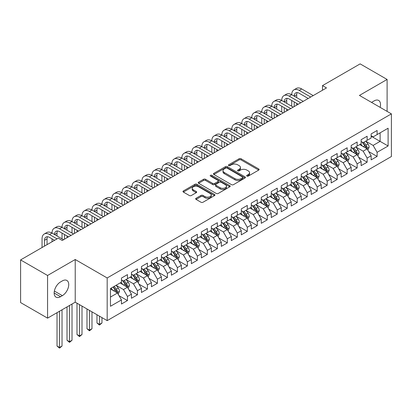 <?xml version="1.0" encoding="UTF-8"?>
<svg xmlns="http://www.w3.org/2000/svg" width="412" height="412" viewBox="0 0 412 412"><rect width="100%" height="100%" fill="white"/><g stroke="black" fill="none" stroke-linecap="round" stroke-linejoin="round"><path stroke-width="0.62" d="M246.922 176.099A0.968 0.561 0 0 0 248.297 176.099L258.71 170.084A1.385 0.798 0 0 0 259.117 169.517A1.385 0.798 0 0 0 258.71 168.951L241.066 158.764A1.385 0.798 0 0 0 239.104 158.764L228.691 164.779A0.968 0.561 0 0 0 228.408 165.176A0.968 0.561 0 0 0 228.691 165.572A0.968 0.561 0 0 0 230.061 165.572L231.41 164.795A4.434 2.56 0 0 1 237.683 164.795L239.156 165.645A4.434 2.56 0 0 1 240.453 167.452A4.434 2.56 0 0 1 239.156 169.265L237.806 170.043A0.968 0.561 0 0 0 237.523 170.439A0.968 0.561 0 0 0 237.806 170.836A0.968 0.561 0 0 0 239.181 170.836L240.526 170.058A4.434 2.56 0 0 1 246.798 170.058L248.271 170.908A4.434 2.56 0 0 1 249.569 172.716A4.434 2.56 0 0 1 248.271 174.528L246.922 175.306A0.968 0.561 0 0 0 246.639 175.703A0.968 0.561 0 0 0 246.922 176.099L246.922 175.306M196.071 198.27A1.385 0.798 0 0 0 195.669 198.836A1.385 0.798 0 0 0 196.071 199.403L201.025 202.256A1.385 0.798 0 0 0 202.982 202.256L214.549 195.582A1.385 0.798 0 0 0 214.956 195.015A1.385 0.798 0 0 0 214.549 194.449L196.905 184.262A1.385 0.798 0 0 0 194.943 184.262L183.376 190.941A1.385 0.798 0 0 0 182.974 191.508A1.385 0.798 0 0 0 183.376 192.069L189.36 195.525A1.385 0.798 0 0 0 191.317 195.525L196.267 192.667A1.385 0.798 0 0 0 196.673 192.1A1.385 0.798 0 0 0 196.267 191.534L193.305 189.824A3.708 2.142 0 0 1 192.219 188.31A3.708 2.142 0 0 1 194.505 186.332A3.708 2.142 0 0 1 198.548 186.796L210.161 193.501A3.708 2.142 0 0 1 211.248 195.015A3.708 2.142 0 0 1 208.961 196.993A3.708 2.142 0 0 1 204.918 196.529L202.982 195.412A1.385 0.798 0 0 0 201.025 195.412L196.071 198.27L196.071 199.403M47.565 275.484L47.565 318.146L75.226 302.176L75.226 259.508L47.565 275.484L20.6 259.915L58.252 238.177L62.243 240.484L326.489 87.926L322.493 85.619L322.493 90.228M75.226 259.508L107.182 277.961L391.4 113.872L391.4 156.534L107.182 320.629L107.182 277.961M387.105 111.389L387.105 79.449L359.444 95.419L391.4 113.872M387.105 79.449L360.145 63.881L322.493 85.619M231.508 184.658A1.385 0.798 0 0 0 233.47 184.658L245.037 177.979A1.385 0.798 0 0 0 245.444 177.412A1.385 0.798 0 0 0 245.037 176.846L227.393 166.659A1.385 0.798 0 0 0 225.431 166.659L213.864 173.339A1.385 0.798 0 0 0 213.457 173.905A1.385 0.798 0 0 0 213.864 174.472L231.508 184.658M210.872 176.305A0.968 0.561 0 0 1 211.856 176.444L211.856 175.291L229.793 185.647A1.385 0.798 0 0 1 230.2 186.214A1.385 0.798 0 0 1 229.793 186.78L218.226 193.46A1.385 0.798 0 0 1 216.264 193.46L198.62 183.273L198.62 182.14A1.385 0.798 0 0 0 198.213 182.707A1.385 0.798 0 0 0 198.62 183.273M198.62 182.14L203.569 179.282A1.385 0.798 0 0 1 205.531 179.282L212.69 183.412A1.385 0.798 0 0 0 214.647 183.412L217.933 181.517A1.385 0.798 0 0 0 218.339 180.95A1.385 0.798 0 0 0 217.933 180.384L210.481 176.084A0.968 0.561 0 0 1 210.197 175.687A0.968 0.561 0 0 1 210.795 175.172A0.968 0.561 0 0 1 211.856 175.291M371.13 136.181L380.116 141.373L380.116 132.839L388.104 128.225L377.119 134.57L377.119 130.475L371.13 133.936L371.13 138.03L367.133 140.332L367.133 136.238L361.139 139.699L361.139 143.793L357.147 146.1L357.147 142.006L351.153 145.467L351.153 149.561L347.162 151.863L347.162 147.774L341.167 151.23L341.167 155.324L337.176 157.631L337.176 153.537L331.181 156.998L331.181 161.092L327.185 163.399L327.185 159.305L321.195 162.761L321.195 166.855L317.199 169.162L317.199 165.068L311.209 168.529L311.209 172.623L307.213 174.93L307.213 170.836L301.224 174.291L301.224 178.386L297.227 180.693L297.227 176.599L291.233 180.059L291.233 184.154L287.241 186.461L287.241 182.367L281.247 185.827L281.247 189.917L277.255 192.224L277.255 188.13L271.261 191.59L271.261 195.685L267.27 197.992L267.27 193.898L261.275 197.358L261.275 201.453L257.279 203.755L257.279 199.66L251.289 203.121L251.289 207.215L247.293 209.523L247.293 205.428L241.303 208.889L241.303 212.983L237.307 215.285L237.307 211.196L231.317 214.652L231.317 218.746L227.321 221.053L227.321 216.959L221.332 220.42L221.332 224.514L217.335 226.821L217.335 222.727L211.341 226.183L211.341 230.277L207.349 232.584L207.349 228.49L201.355 231.951L201.355 236.045L197.363 238.352L197.363 234.258L191.369 237.714L191.369 241.808L187.378 244.115L187.378 240.021L181.383 243.482L181.383 247.576L177.387 249.883L177.387 245.789L171.397 249.25L171.397 253.339L167.401 255.646L167.401 251.552L161.411 255.013L161.411 259.107L157.415 261.414L157.415 257.32L151.425 260.781L151.425 264.875L147.429 267.177L147.429 263.088L141.44 266.543L141.44 270.638L137.443 272.945L137.443 268.851L131.449 272.311L131.449 276.406L127.457 278.708L127.457 274.619L121.463 278.074L121.463 282.168L110.478 288.513L110.478 306.271L121.463 299.926L117.472 293.009L110.478 288.972M388.104 128.225L388.104 145.987L377.119 152.327L373.123 145.41L365.882 141.228M368.678 151.549L377.119 156.421L377.119 152.327M377.119 156.421L371.13 159.882L371.13 155.787L367.133 158.095L363.137 151.173L355.896 146.991M358.692 157.312L367.133 162.184L367.133 158.095M367.133 162.184L361.139 165.645L361.139 161.55L357.147 163.858L353.151 156.941L345.91 152.759M348.707 163.08L357.147 167.952L357.147 163.858M357.147 167.952L351.153 171.413L351.153 167.318L347.162 169.626L343.165 162.704L335.924 158.527M338.721 168.848L347.162 173.72L347.162 169.626M347.162 173.72L341.167 177.175L341.167 173.081L337.176 175.388L333.179 168.472L325.938 164.29M328.735 174.611L337.176 179.483L337.176 175.388M337.176 179.483L331.181 182.943L331.181 178.849L327.185 181.156L323.193 174.235L315.952 170.058M318.749 180.379L327.185 185.251L327.185 181.156M327.185 185.251L321.195 188.706L321.195 184.617L317.199 186.919L313.208 180.003L305.967 175.821M308.763 186.142L317.199 191.013L317.199 186.919M317.199 191.013L311.209 194.474L311.209 190.38L307.213 192.687L303.217 185.766L295.981 181.589M298.777 191.91L307.213 196.782L307.213 192.687M307.213 196.782L301.224 200.242L301.224 196.148L297.227 198.45L293.231 191.534L285.99 187.352M288.786 197.672L297.227 202.544L297.227 198.45M297.227 202.544L291.233 206.005L291.233 201.911L287.241 204.218L283.245 197.302L276.004 193.12M278.8 203.44L287.241 208.312L287.241 204.218M287.241 208.312L281.247 211.773L281.247 207.679L277.255 209.986L273.259 203.065L266.018 198.883M268.815 209.203L277.255 214.075L277.255 209.986M277.255 214.075L271.261 217.536L271.261 213.442L267.27 215.749L263.273 208.833L256.032 204.651M258.829 214.971L267.27 219.843L267.27 215.749M267.27 219.843L261.275 223.304L261.275 219.21L257.279 221.517L253.287 214.595L246.046 210.414M248.843 220.739L257.279 225.611L257.279 221.517M257.279 225.611L251.289 229.067L251.289 224.973L247.293 227.28L243.301 220.363L236.061 216.182M238.857 226.502L247.293 231.374L247.293 227.28M247.293 231.374L241.303 234.835L241.303 230.741L237.307 233.048L233.316 226.126L226.075 221.95M228.871 232.27L237.307 237.142L237.307 233.048M237.307 237.142L231.317 240.598L231.317 236.503L227.321 238.811L223.325 231.894L216.084 227.712M218.88 238.033L227.321 242.905L227.321 238.811M227.321 242.905L221.332 246.366L221.332 242.271L217.335 244.579L213.339 237.657L206.098 233.48M208.894 243.801L217.335 248.673L217.335 244.579M217.335 248.673L211.341 252.129L211.341 248.039L207.349 250.342L203.353 243.425L196.112 239.243M198.908 249.564L207.349 254.436L207.349 250.342M207.349 254.436L201.355 257.897L201.355 253.802L197.363 256.11L193.367 249.188L186.126 245.011M188.923 255.332L197.363 260.204L197.363 256.11M197.363 260.204L191.369 263.665L191.369 259.57L187.378 261.872L183.381 254.956L176.14 250.774M178.937 261.095L187.378 265.967L187.378 261.872M187.378 265.967L181.383 269.427L181.383 265.333L177.387 267.64L173.395 260.724L166.154 256.542M168.951 266.863L177.387 271.735L177.387 267.64M177.387 271.735L171.397 275.195L171.397 271.101L167.401 273.408L163.41 266.487L156.169 262.305M158.965 272.626L167.401 277.497L167.401 273.408M167.401 277.497L161.411 280.958L161.411 276.864L157.415 279.171L153.418 272.255L146.183 268.073M148.979 278.394L157.415 283.265L157.415 279.171M157.415 283.265L151.425 286.726L151.425 282.632L147.429 284.939L143.433 278.018L136.192 273.836M138.988 284.162L147.429 289.033L147.429 284.939M147.429 289.033L141.44 292.489L141.44 288.395L137.443 290.702L133.447 283.786L126.206 279.604M129.002 289.924L137.443 294.796L137.443 290.702M137.443 294.796L131.449 298.257L131.449 294.163L127.457 296.47L123.461 289.548L116.22 285.372M119.016 295.692L127.457 300.564L127.457 296.47M127.457 300.564L121.463 304.02L121.463 299.926M121.463 279.861L123.461 281.015L127.457 278.708M110.478 297.047L117.472 293.009M131.449 274.098L133.447 275.252L137.443 272.945M123.461 289.548L127.457 287.241L120.067 282.977M131.449 294.163L127.457 287.241M141.44 268.33L143.433 269.484L147.429 267.177M133.447 283.786L137.443 281.478L130.053 277.209M141.44 288.395L137.443 281.478M151.425 262.568L153.418 263.721L157.415 261.414M143.433 278.018L147.429 275.71L140.039 271.446M151.425 282.632L147.429 275.71M161.411 256.8L163.41 257.953L167.401 255.646M153.418 272.255L157.415 269.948L150.025 265.678M161.411 276.864L157.415 269.948M171.397 251.037L173.395 252.19L177.387 249.883M163.41 266.487L167.401 264.18L160.011 259.915M171.397 271.101L167.401 264.18M181.383 245.269L183.381 246.422L187.378 244.115M173.395 260.724L177.387 258.417L169.996 254.147M181.383 265.333L177.387 258.417M191.369 239.506L193.367 240.654L197.363 238.352M183.381 254.956L187.378 252.649L179.987 248.385M191.369 259.57L187.378 252.649M201.355 233.738L203.353 234.892L207.349 232.584M193.367 249.188L197.363 246.886L189.973 242.617M201.355 253.802L197.363 246.886M211.341 227.97L213.339 229.124L217.335 226.821M203.353 243.425L207.349 241.118L199.959 236.854M211.341 248.039L207.349 241.118M221.332 222.207L223.325 223.361L227.321 221.053M213.339 237.657L217.335 235.355L209.945 231.086M221.332 242.271L217.335 235.355M231.317 216.439L233.316 217.593L237.307 215.285M223.325 231.894L227.321 229.587L219.931 225.318M231.317 236.503L227.321 229.587M241.303 210.676L243.301 211.83L247.293 209.523M233.316 226.126L237.307 223.819L229.917 219.555M241.303 230.741L237.307 223.819M251.289 204.908L253.287 206.062L257.279 203.755M243.301 220.363L247.293 218.056L239.902 213.787M251.289 224.973L247.293 218.056M261.275 199.145L263.273 200.299L267.27 197.992M253.287 214.595L257.279 212.288L249.888 208.024M261.275 219.21L257.279 212.288M271.261 193.377L273.259 194.531L277.255 192.224M263.273 208.833L267.27 206.525L259.879 202.256M271.261 213.442L267.27 206.525M281.247 187.615L283.245 188.768L287.241 186.461M273.259 203.065L277.255 200.757L269.865 196.493M281.247 207.679L277.255 200.757M291.233 181.847L293.231 183L297.227 180.693M283.245 197.302L287.241 194.994L279.851 190.725M291.233 201.911L287.241 194.994M301.224 176.084L303.217 177.232L307.213 174.93M293.231 191.534L297.227 189.226L289.837 184.962M301.224 196.148L297.227 189.226M311.209 170.316L313.208 171.469L317.199 169.162M303.217 185.766L307.213 183.464L299.823 179.194M311.209 190.38L307.213 183.464M321.195 164.548L323.193 165.701L327.185 163.399M313.208 180.003L317.199 177.696L309.809 173.431M321.195 184.617L317.199 177.696M331.181 158.785L333.179 159.938L337.176 157.631M323.193 174.235L327.185 171.928L319.794 167.663M331.181 178.849L327.185 171.928M341.167 153.017L343.165 154.17L347.162 151.863M333.179 168.472L337.176 166.165L329.785 161.895M341.167 173.081L337.176 166.165M351.153 147.254L353.151 148.408L357.147 146.1M343.165 162.704L347.162 160.397L339.771 156.133M351.153 167.318L347.162 160.397M361.139 141.486L363.137 142.64L367.133 140.332M353.151 156.941L357.147 154.634L349.757 150.365M361.139 161.55L357.147 154.634M371.13 135.723L373.123 136.877L377.119 134.57M363.137 151.173L367.133 148.866L359.743 144.602M371.13 155.787L367.133 148.866M20.6 259.915L20.6 302.583L47.565 318.146M75.226 302.176L107.182 320.629M373.123 145.41L380.116 141.373L388.104 145.987M380.122 107.357A9.038 5.217 120 0 0 378.643 100.451A9.038 5.217 120 0 0 374.122 100.899L372.324 101.934A9.038 5.217 120 0 0 371.572 102.423M60.549 281.937A9.038 5.217 120 0 0 54.642 289.904A9.038 5.217 120 0 0 56.027 297.145A9.038 5.217 120 0 0 60.549 296.702L62.346 295.662A9.038 5.217 120 0 0 68.248 287.694A9.038 5.217 120 0 0 66.862 280.454A9.038 5.217 120 0 0 62.346 280.902L60.549 281.937M247.308 176.233L248.271 175.682A4.434 2.56 0 0 0 249.569 173.869L249.569 172.716M240.453 167.452L240.453 168.606A4.434 2.56 0 0 1 239.156 170.419L238.193 170.97M258.69 170.094L241.066 159.918A1.385 0.798 0 0 0 239.104 159.918L229.077 165.706M245.016 177.989L227.393 167.813A1.385 0.798 0 0 0 225.431 167.813L213.885 174.482M242.586 177.809A0.968 0.561 0 0 0 242.869 177.412A0.968 0.561 0 0 0 242.586 177.016L227.1 168.075A0.968 0.561 0 0 0 225.725 168.075L224.303 168.894A4.434 2.56 0 0 0 223.005 170.707A4.434 2.56 0 0 0 224.303 172.52L234.892 178.633A4.434 2.56 0 0 0 241.164 178.633L242.586 177.809L242.586 178.963A0.968 0.561 0 0 0 242.869 178.566L242.869 177.412M223.005 170.707L223.005 171.861A4.434 2.56 0 0 0 224.303 173.673L224.303 172.52M242.586 178.963L241.164 179.781A4.434 2.56 0 0 1 234.892 179.781L224.303 173.673M198.641 183.283L203.569 180.435L203.569 179.282M218.339 180.95L218.339 182.104A1.385 0.798 0 0 1 217.933 182.671L214.647 184.566A1.385 0.798 0 0 1 212.69 184.566L205.531 180.435A1.385 0.798 0 0 0 203.569 180.435M211.856 176.444L229.772 186.791M220.111 187.702A3.708 2.142 0 0 0 224.154 188.166A3.708 2.142 0 0 0 226.446 186.188A3.708 2.142 0 0 0 225.359 184.674L221.265 182.31A1.385 0.798 0 0 0 219.302 182.31L216.022 184.205A1.385 0.798 0 0 0 215.615 184.772A1.385 0.798 0 0 0 216.022 185.338L220.111 187.702L220.111 188.851A3.708 2.142 0 0 0 224.154 189.319A3.708 2.142 0 0 0 226.446 187.336L226.446 186.188M215.615 184.772L215.615 185.925A1.385 0.798 0 0 0 216.022 186.492L216.022 185.338M220.111 188.851L216.022 186.492M211.248 195.015L211.248 196.169A3.708 2.142 0 0 1 208.961 198.146A3.708 2.142 0 0 1 204.918 197.683L202.982 196.565A1.385 0.798 0 0 0 201.025 196.565L196.091 199.413M192.219 188.31L192.219 189.463A3.708 2.142 0 0 0 193.305 190.977L193.305 189.824M196.251 192.677L193.305 190.977M214.534 195.592L196.905 185.415A1.385 0.798 0 0 0 194.943 185.415L183.397 192.08M367.87 150.148L369.111 147.125A3.744 2.163 -120 0 0 367.916 143.937L365.794 141.105M362.411 146.142L360.799 143.989M366.428 148.459L367.087 147.285A3.744 2.163 -120 0 0 366.016 145.034L363.894 142.202M362.684 142.377L365.305 145.879A1.906 1.102 60 0 1 365.65 146.456L367.087 147.285M362.03 142.001L364.821 145.724A3.744 2.163 60 0 1 365.892 147.975L365.964 148.196M42.05 247.53L42.05 238.857A10.594 6.113 60 0 1 44.244 234.011L46.741 232.569A10.594 6.113 60 0 1 52.036 233.094A10.594 6.113 60 0 1 54.23 228.243L56.727 226.801A10.594 6.113 60 0 1 62.027 227.326A10.594 6.113 60 0 1 64.215 222.48L66.713 221.038A10.594 6.113 60 0 1 72.012 221.563A10.594 6.113 60 0 1 74.206 216.712L76.699 215.27A10.594 6.113 60 0 1 81.998 215.795A10.594 6.113 60 0 1 84.192 210.944L86.69 209.507A10.594 6.113 60 0 1 91.984 210.027A10.594 6.113 60 0 1 94.178 205.181L96.676 203.739A10.594 6.113 60 0 1 101.97 204.264A10.594 6.113 60 0 1 104.164 199.413L106.662 197.971A10.594 6.113 60 0 1 111.956 198.496A10.594 6.113 60 0 1 114.15 193.65L116.648 192.208A10.594 6.113 60 0 1 121.942 192.734A10.594 6.113 60 0 1 124.136 187.882L126.633 186.44A10.594 6.113 60 0 1 131.928 186.966A10.594 6.113 60 0 1 134.121 182.119L136.619 180.677A10.594 6.113 60 0 1 141.919 181.203A10.594 6.113 60 0 1 144.112 176.351L146.605 174.909A10.594 6.113 60 0 1 151.904 175.435A10.594 6.113 60 0 1 154.098 170.589L156.591 169.147A10.594 6.113 60 0 1 161.89 169.672A10.594 6.113 60 0 1 164.084 164.821L166.582 163.379A10.594 6.113 60 0 1 171.876 163.904A10.594 6.113 60 0 1 174.07 159.058L176.568 157.616A10.594 6.113 60 0 1 181.862 158.136A10.594 6.113 60 0 1 184.056 153.29L186.554 151.848A10.594 6.113 60 0 1 191.848 152.373A10.594 6.113 60 0 1 194.042 147.522L196.539 146.085A10.594 6.113 60 0 1 201.834 146.605A10.594 6.113 60 0 1 204.028 141.759L206.525 140.317A10.594 6.113 60 0 1 211.825 140.842A10.594 6.113 60 0 1 214.013 135.991L216.511 134.549A10.594 6.113 60 0 1 221.81 135.074A10.594 6.113 60 0 1 224.004 130.228L226.497 128.786A10.594 6.113 60 0 1 231.796 129.311A10.594 6.113 60 0 1 233.99 124.46L236.488 123.018A10.594 6.113 60 0 1 241.782 123.543A10.594 6.113 60 0 1 243.976 118.697L246.474 117.255A10.594 6.113 60 0 1 251.768 117.781A10.594 6.113 60 0 1 253.962 112.929L256.46 111.487A10.594 6.113 60 0 1 261.754 112.013A10.594 6.113 60 0 1 263.948 107.166L266.446 105.724A10.594 6.113 60 0 1 271.74 106.25A10.594 6.113 60 0 1 273.934 101.398L276.431 99.956A10.594 6.113 60 0 1 281.726 100.482A10.594 6.113 60 0 1 283.919 95.63L286.417 94.194A10.594 6.113 60 0 1 291.717 94.714A10.594 6.113 60 0 1 293.911 89.868L296.403 88.425A10.594 6.113 60 0 1 301.702 88.951L313.208 95.594M293.911 89.868A10.594 6.113 60 0 1 299.205 90.393L310.71 97.036M308.212 98.473L299.205 93.277A7.061 4.079 -120 0 0 295.672 92.927A7.061 4.079 -120 0 0 294.209 96.156L296.707 94.714L296.707 97.598M297.15 92.597A7.061 4.079 -120 0 0 296.707 94.714M294.209 101.924L294.209 106.559M296.707 103.366L296.707 105.117M291.717 106.25L291.717 100.482M357.884 155.911L359.125 152.893A3.744 2.163 -120 0 0 357.93 149.705L355.808 146.873M352.425 151.91L350.813 149.757M356.442 154.227L357.101 153.053A3.744 2.163 -120 0 0 356.03 150.802L353.908 147.97M352.698 148.145L355.319 151.642A1.906 1.102 60 0 1 355.664 152.224L357.101 153.053M352.039 147.764L354.835 151.492A3.744 2.163 60 0 1 355.906 153.743L355.978 153.959M347.898 161.679L349.134 158.656A3.744 2.163 -120 0 0 347.944 155.468L345.822 152.641M342.439 157.672L340.827 155.52M346.456 159.99L347.115 158.816A3.744 2.163 -120 0 0 346.044 156.565L343.922 153.733M342.712 153.913L345.333 157.41A1.906 1.102 60 0 1 345.678 157.987L347.115 158.816M342.053 153.532L344.844 157.255A3.744 2.163 60 0 1 345.915 159.511L345.992 159.727M283.919 95.63A10.594 6.113 60 0 1 289.219 96.156L291.717 94.714L303.217 101.357M289.219 96.156L300.724 102.799M298.226 104.241L289.219 99.04A7.061 4.079 -120 0 0 285.686 98.689A7.061 4.079 -120 0 0 284.223 101.924L286.721 100.482L286.721 103.366M287.164 98.365A7.061 4.079 -120 0 0 286.721 100.482M284.223 107.686L284.223 112.327M286.721 109.129L286.721 110.885M281.726 112.013L281.726 106.25M273.934 101.398A10.594 6.113 60 0 1 279.233 101.924L281.726 100.482L293.231 107.125M279.233 101.924L290.738 108.567M288.24 110.004L279.233 104.808A7.061 4.079 -120 0 0 275.7 104.457A7.061 4.079 -120 0 0 274.238 107.686L276.735 106.25L276.735 109.129M277.178 104.133A7.061 4.079 -120 0 0 276.735 106.25M274.238 113.455L274.238 118.09M276.735 114.897L276.735 116.648M271.74 117.781L271.74 112.013M337.912 167.447L339.148 164.424A3.744 2.163 -120 0 0 337.953 161.236L335.837 158.404M332.453 163.44L330.841 161.288M336.47 165.758L337.129 164.584A3.744 2.163 -120 0 0 336.058 162.333L333.936 159.501M332.726 159.676L335.347 163.173A1.906 1.102 60 0 1 335.692 163.755L337.129 164.584M332.067 159.295L334.858 163.023A3.744 2.163 60 0 1 335.929 165.274L336.007 165.49M327.926 173.21L329.162 170.187A3.744 2.163 -120 0 0 327.967 167.004L325.846 164.172M322.467 169.203L320.855 167.051M326.479 171.521L327.143 170.347A3.744 2.163 -120 0 0 326.072 168.096L323.95 165.263M322.74 165.444L325.362 168.941A1.906 1.102 60 0 1 325.707 169.517L327.143 170.347M322.081 165.063L324.872 168.791A3.744 2.163 60 0 1 325.943 171.042L326.021 171.258M263.948 107.166A10.594 6.113 60 0 1 269.247 107.686L271.74 106.25L283.245 112.888M269.247 107.686L280.747 114.33M278.255 115.772L269.247 110.57A7.061 4.079 -120 0 0 265.714 110.22A7.061 4.079 -120 0 0 264.252 113.455L266.749 112.013L266.749 114.897M267.192 109.896A7.061 4.079 -120 0 0 266.749 112.013M264.252 119.222L264.252 123.858M266.749 120.659L266.749 122.415M261.754 123.543L261.754 117.781M253.962 112.929A10.594 6.113 60 0 1 259.256 113.455L261.754 112.013L273.259 118.656M259.256 113.455L270.761 120.098M268.264 121.54L259.256 116.339A7.061 4.079 -120 0 0 255.728 115.988A7.061 4.079 -120 0 0 254.266 119.222L256.764 117.781L256.764 120.659M257.201 115.664A7.061 4.079 -120 0 0 256.764 117.781M254.266 124.985L254.266 129.62M256.764 126.427L256.764 128.178M251.768 129.311L251.768 123.543M317.94 178.978L319.176 175.955A3.744 2.163 -120 0 0 317.982 172.767L315.86 169.935M312.481 174.971L310.869 172.819M316.493 177.289L317.158 176.115A3.744 2.163 -120 0 0 316.086 173.864L313.965 171.032M312.754 171.207L315.371 174.703A1.906 1.102 60 0 1 315.721 175.285L317.158 176.115M312.095 170.826L314.886 174.554A3.744 2.163 60 0 1 315.958 176.805L316.035 177.021M243.976 118.697A10.594 6.113 60 0 1 249.27 119.222L251.768 117.781L263.273 124.419M249.27 119.222L260.775 125.861M258.278 127.303L249.27 122.101A7.061 4.079 -120 0 0 245.743 121.751A7.061 4.079 -120 0 0 244.28 124.985L246.773 123.543L246.773 126.427M247.215 121.427A7.061 4.079 -120 0 0 246.773 123.543M244.28 130.753L244.28 135.388M246.773 132.195L246.773 133.946M241.782 135.074L241.782 129.311M307.955 184.741L309.191 181.718A3.744 2.163 -120 0 0 307.996 178.535L305.874 175.703M302.496 180.739L300.884 178.587M306.507 183.057L307.172 181.877A3.744 2.163 -120 0 0 306.101 179.627L303.979 176.794M302.769 176.975L305.385 180.471A1.906 1.102 60 0 1 305.735 181.048L307.172 181.877M302.109 176.594L304.901 180.322A3.744 2.163 60 0 1 305.972 182.573L306.049 182.789M233.99 124.46A10.594 6.113 60 0 1 239.284 124.985L241.782 123.543L253.287 130.187M239.284 124.985L250.79 131.629M248.292 133.071L239.284 127.869A7.061 4.079 -120 0 0 235.757 127.519A7.061 4.079 -120 0 0 234.294 130.753L236.787 129.311L236.787 132.195M237.23 127.195A7.061 4.079 -120 0 0 236.787 129.311M234.294 136.516L234.294 141.151M236.787 137.958L236.787 139.709M231.796 140.842L231.796 135.074M297.964 190.509L299.205 187.486A3.744 2.163 -120 0 0 298.01 184.298L295.888 181.465M292.51 186.502L290.893 184.349M296.522 188.82L297.186 187.645A3.744 2.163 -120 0 0 296.11 185.395L293.993 182.562M292.778 182.737L295.399 186.234A1.906 1.102 60 0 1 295.744 186.816L297.186 187.645M292.123 182.356L294.915 186.085A3.744 2.163 60 0 1 295.986 188.335L296.063 188.552M224.004 130.228A10.594 6.113 60 0 1 229.299 130.753L231.796 129.311L243.301 135.95M229.299 130.753L240.804 137.392M238.306 138.834L229.299 133.632A7.061 4.079 -120 0 0 225.766 133.287A7.061 4.079 -120 0 0 224.303 136.516L226.801 135.074L226.801 137.958M227.244 132.958A7.061 4.079 -120 0 0 226.801 135.074M224.303 142.284L224.303 146.919M226.801 143.726L226.801 145.477M221.81 146.605L221.81 140.842M287.978 196.272L289.219 193.254A3.744 2.163 -120 0 0 288.024 190.066L285.902 187.233M282.519 192.27L280.907 190.117M286.536 194.588L287.195 193.413A3.744 2.163 -120 0 0 286.124 191.158L284.002 188.33M282.792 188.505L285.413 192.002A1.906 1.102 60 0 1 285.758 192.579L287.195 193.413M282.132 188.124L284.929 191.853A3.744 2.163 60 0 1 286 194.103L286.072 194.32M214.013 135.991A10.594 6.113 60 0 1 219.313 136.516L221.81 135.074L233.316 141.718M219.313 136.516L230.818 143.16M228.32 144.602L219.313 139.4A7.061 4.079 -120 0 0 215.78 139.05A7.061 4.079 -120 0 0 214.317 142.284L216.815 140.842L216.815 143.726M217.258 138.726A7.061 4.079 -120 0 0 216.815 140.842M214.317 148.047L214.317 152.682M216.815 149.489L216.815 151.24M211.825 152.373L211.825 146.605M277.992 202.04L279.233 199.017A3.744 2.163 -120 0 0 278.038 195.829L275.916 192.996M272.533 198.033L270.921 195.88M276.55 200.35L277.209 199.176A3.744 2.163 -120 0 0 276.138 196.926L274.016 194.093M272.806 194.268L275.427 197.77A1.906 1.102 60 0 1 275.772 198.347L277.209 199.176M272.147 193.892L274.943 197.616A3.744 2.163 60 0 1 276.014 199.866L276.086 200.083M204.028 141.759A10.594 6.113 60 0 1 209.327 142.284L211.825 140.842L223.325 147.486M209.327 142.284L220.832 148.923M218.334 150.365L209.327 145.168A7.061 4.079 -120 0 0 205.794 144.818A7.061 4.079 -120 0 0 204.331 148.047L206.829 146.605L206.829 149.489M207.272 144.488A7.061 4.079 -120 0 0 206.829 146.605M204.331 153.815L204.331 158.45M206.829 155.257L206.829 157.008M201.834 158.136L201.834 152.373M268.006 207.803L269.242 204.785A3.744 2.163 -120 0 0 268.052 201.597L265.931 198.764M262.547 203.801L260.935 201.648M266.564 206.118L267.223 204.944A3.744 2.163 -120 0 0 266.152 202.694L264.03 199.861M262.82 200.036L265.441 203.533A1.906 1.102 60 0 1 265.786 204.115L267.223 204.944M262.161 199.655L264.952 203.384A3.744 2.163 60 0 1 266.023 205.634L266.101 205.851M194.042 147.522A10.594 6.113 60 0 1 199.341 148.047L201.834 146.605L213.339 153.249M199.341 148.047L210.841 154.691M208.348 156.133L199.341 150.931A7.061 4.079 -120 0 0 195.808 150.581A7.061 4.079 -120 0 0 194.346 153.815L196.843 152.373L196.843 155.257M197.286 150.256A7.061 4.079 -120 0 0 196.843 152.373M194.346 159.578L194.346 164.213M196.843 161.02L196.843 162.776M191.848 163.904L191.848 158.136M258.02 213.571L259.256 210.547A3.744 2.163 -120 0 0 258.061 207.36L255.94 204.527M252.561 209.564L250.949 207.411M256.573 211.881L257.237 210.707A3.744 2.163 -120 0 0 256.166 208.457L254.044 205.624M252.834 205.799L255.455 209.301A1.906 1.102 60 0 1 255.8 209.878L257.237 210.707M252.175 205.423L254.966 209.147A3.744 2.163 60 0 1 256.037 211.402L256.115 211.619M184.056 153.29A10.594 6.113 60 0 1 189.35 153.815L191.848 152.373L203.353 159.017M189.35 153.815L200.855 160.459M198.363 161.895L189.35 156.699A7.061 4.079 -120 0 0 185.822 156.349A7.061 4.079 -120 0 0 184.36 159.578L186.857 158.141L186.857 161.02M187.3 156.019A7.061 4.079 -120 0 0 186.857 158.141M184.36 165.346L184.36 169.981M186.857 166.788L186.857 168.539M181.862 169.672L181.862 163.904M248.034 219.333L249.27 216.315A3.744 2.163 -120 0 0 248.076 213.128L245.954 210.295M242.575 215.332L240.963 213.179M246.587 217.649L247.252 216.475A3.744 2.163 -120 0 0 246.18 214.225L244.058 211.392M242.848 211.567L245.47 215.064A1.906 1.102 60 0 1 245.815 215.646L247.252 216.475M242.189 211.186L244.98 214.915A3.744 2.163 60 0 1 246.052 217.165L246.129 217.382M174.07 159.058A10.594 6.113 60 0 1 179.364 159.578L181.862 158.136L193.367 164.779M179.364 159.578L190.869 166.221M188.372 167.663L179.364 162.462A7.061 4.079 -120 0 0 175.836 162.112A7.061 4.079 -120 0 0 174.374 165.346L176.872 163.904L176.872 166.788M177.309 161.787A7.061 4.079 -120 0 0 176.872 163.904M174.374 171.109L174.374 175.749M176.872 172.551L176.872 174.307M171.876 175.435L171.876 169.672M238.048 225.101L239.284 222.078A3.744 2.163 -120 0 0 238.09 218.89L235.968 216.063M232.589 221.095L230.977 218.942M236.601 223.412L237.266 222.238A3.744 2.163 -120 0 0 236.194 219.987L234.073 217.155M232.862 217.335L235.479 220.832A1.906 1.102 60 0 1 235.829 221.409L237.266 222.238M232.203 216.954L234.995 220.683A3.744 2.163 60 0 1 236.066 222.933L236.143 223.15M164.084 164.821A10.594 6.113 60 0 1 169.378 165.346L171.876 163.904L183.381 170.547M169.378 165.346L180.883 171.989M178.386 173.431L169.378 168.23A7.061 4.079 -120 0 0 165.851 167.88A7.061 4.079 -120 0 0 164.388 171.109L166.881 169.672L166.881 172.551M167.323 167.555A7.061 4.079 -120 0 0 166.881 169.672M164.388 176.877L164.388 181.512M166.881 178.319L166.881 180.07M161.89 181.203L161.89 175.435M228.063 230.869L229.299 227.846A3.744 2.163 -120 0 0 228.104 224.658L225.982 221.826M222.604 226.863L220.987 224.71M226.615 229.18L227.28 228.006A3.744 2.163 -120 0 0 226.209 225.755L224.087 222.923M222.877 223.098L225.493 226.595A1.906 1.102 60 0 1 225.843 227.177L227.28 228.006M222.217 222.717L225.009 226.446A3.744 2.163 60 0 1 226.08 228.696L226.157 228.912M154.098 170.589A10.594 6.113 60 0 1 159.393 171.109L161.89 169.672L173.395 176.31M159.393 171.109L170.898 177.752M168.4 179.194L159.393 173.993A7.061 4.079 -120 0 0 155.86 173.643A7.061 4.079 -120 0 0 154.402 176.877L156.895 175.435L156.895 178.319M157.338 173.318A7.061 4.079 -120 0 0 156.895 175.435M154.402 182.645L154.402 187.28M156.895 184.082L156.895 185.838M151.904 186.966L151.904 181.203M218.072 236.632L219.313 233.609A3.744 2.163 -120 0 0 218.118 230.426L215.996 227.594M212.618 232.625L211.001 230.473M216.63 234.943L217.289 233.769A3.744 2.163 -120 0 0 216.218 231.518L214.101 228.686M212.886 228.866L215.507 232.363A1.906 1.102 60 0 1 215.852 232.94L217.289 233.769M212.232 228.485L215.023 232.213A3.744 2.163 60 0 1 216.094 234.464L216.166 234.68M144.112 176.351A10.594 6.113 60 0 1 149.407 176.877L151.904 175.435L163.41 182.078M149.407 176.877L160.912 183.52M158.414 184.962L149.407 179.761A7.061 4.079 -120 0 0 145.874 179.411A7.061 4.079 -120 0 0 144.411 182.645L146.909 181.203L146.909 184.082M147.352 179.086A7.061 4.079 -120 0 0 146.909 181.203M144.411 188.408L144.411 193.043M146.909 189.85L146.909 191.601M141.919 192.734L141.919 186.966M208.086 242.4L209.327 239.377A3.744 2.163 -120 0 0 208.132 236.189L206.01 233.357M202.627 238.393L201.015 236.241M206.644 240.711L207.303 239.537A3.744 2.163 -120 0 0 206.232 237.286L204.11 234.454M202.9 234.629L205.521 238.126A1.906 1.102 60 0 1 205.866 238.708L207.303 239.537M202.24 234.248L205.037 237.976A3.744 2.163 60 0 1 206.108 240.227L206.18 240.443M134.121 182.119A10.594 6.113 60 0 1 139.421 182.645L141.919 181.203L153.418 187.841M139.421 182.645L150.926 189.283M148.428 190.725L139.421 185.524A7.061 4.079 -120 0 0 135.888 185.173A7.061 4.079 -120 0 0 134.425 188.408L136.923 186.966L136.923 189.85M137.366 184.849A7.061 4.079 -120 0 0 136.923 186.966M134.425 194.176L134.425 198.811M136.923 195.618L136.923 197.369M131.928 198.496L131.928 192.734M198.1 248.163L199.341 245.14A3.744 2.163 -120 0 0 198.146 241.957L196.024 239.125M192.641 244.162L191.029 242.009M196.658 246.479L197.317 245.3A3.744 2.163 -120 0 0 196.246 243.049L194.124 240.217M192.914 240.397L195.535 243.894A1.906 1.102 60 0 1 195.88 244.47L197.317 245.3M192.255 240.016L195.046 243.744A3.744 2.163 60 0 1 196.117 245.995L196.194 246.211M124.136 187.882A10.594 6.113 60 0 1 129.435 188.408L131.928 186.966L143.433 193.609M129.435 188.408L140.94 195.051M138.442 196.493L129.435 191.292A7.061 4.079 -120 0 0 125.902 190.941A7.061 4.079 -120 0 0 124.439 194.176L126.937 192.734L126.937 195.618M127.38 190.617A7.061 4.079 -120 0 0 126.937 192.734M124.439 199.938L124.439 204.573M126.937 201.38L126.937 203.131M121.942 204.264L121.942 198.496M188.114 253.931L189.35 250.908A3.744 2.163 -120 0 0 188.155 247.72L186.039 244.888M182.655 249.924L181.043 247.772M186.672 252.242L187.331 251.068A3.744 2.163 -120 0 0 186.26 248.817L184.138 245.985M182.928 246.16L185.549 249.657A1.906 1.102 60 0 1 185.894 250.238L187.331 251.068M182.269 245.779L185.06 249.507A3.744 2.163 60 0 1 186.131 251.758L186.209 251.974M114.15 193.65A10.594 6.113 60 0 1 119.449 194.176L121.942 192.734L133.447 199.372M119.449 194.176L130.949 200.814M128.456 202.256L119.449 197.054A7.061 4.079 -120 0 0 115.916 196.709A7.061 4.079 -120 0 0 114.454 199.938L116.951 198.496L116.951 201.38M117.394 196.38A7.061 4.079 -120 0 0 116.951 198.496M114.454 205.706L114.454 210.341M116.951 207.148L116.951 208.899M111.956 210.027L111.956 204.264M178.128 259.694L179.364 256.676A3.744 2.163 -120 0 0 178.169 253.488L176.048 250.656M172.669 255.692L171.057 253.54M176.681 258.01L177.345 256.836A3.744 2.163 -120 0 0 176.274 254.58L174.152 251.753M172.942 251.928L175.564 255.425A1.906 1.102 60 0 1 175.909 256.001L177.345 256.836M172.283 251.547L175.074 255.275A3.744 2.163 60 0 1 176.145 257.526L176.223 257.742M104.164 199.413A10.594 6.113 60 0 1 109.458 199.938L111.956 198.496L123.461 205.14M109.458 199.938L120.963 206.582M118.465 208.024L109.458 202.822A7.061 4.079 -120 0 0 105.93 202.472A7.061 4.079 -120 0 0 104.468 205.706L106.965 204.264L106.965 207.148M107.403 202.148A7.061 4.079 -120 0 0 106.965 204.264M104.468 211.469L104.468 216.104M106.965 212.911L106.965 214.667M101.97 215.795L101.97 210.027M168.142 265.462L169.378 262.439A3.744 2.163 -120 0 0 168.184 259.251L166.062 256.418M162.683 261.455L161.071 259.303M166.695 263.773L167.36 262.599A3.744 2.163 -120 0 0 166.288 260.348L164.167 257.515M162.956 257.691L165.572 261.193A1.906 1.102 60 0 1 165.923 261.769L167.36 262.599M162.297 257.315L165.088 261.038A3.744 2.163 60 0 1 166.16 263.289L166.237 263.51M94.178 205.181A10.594 6.113 60 0 1 99.472 205.706L101.97 204.264L113.475 210.908M99.472 205.706L110.977 212.345M108.48 213.787L99.472 208.59A7.061 4.079 -120 0 0 95.945 208.24A7.061 4.079 -120 0 0 94.482 211.469L96.975 210.027L96.975 212.911M97.417 207.911A7.061 4.079 -120 0 0 96.975 210.027M94.482 217.237L94.482 221.872M96.975 218.679L96.975 220.43M91.984 221.563L91.984 215.795M158.157 271.225L159.393 268.207A3.744 2.163 -120 0 0 158.198 265.019L156.076 262.187M152.697 267.223L151.086 265.071M156.709 269.541L157.374 268.367A3.744 2.163 -120 0 0 156.303 266.116L154.181 263.283M152.97 263.459L155.587 266.955A1.906 1.102 60 0 1 155.937 267.537L157.374 268.367M152.311 263.077L155.103 266.806A3.744 2.163 60 0 1 156.174 269.057L156.251 269.273M99.472 316.174L99.472 324.424L101.97 322.982L101.97 317.616M101.97 322.982L99.472 325.058L96.975 322.982L96.975 314.737M96.975 322.982L99.472 324.424L99.472 325.058M84.192 210.944A10.594 6.113 60 0 1 89.486 211.469L91.984 210.027L103.489 216.671M89.486 211.469L100.992 218.113M98.494 219.555L89.486 214.353A7.061 4.079 -120 0 0 85.959 214.003A7.061 4.079 -120 0 0 84.496 217.237L86.989 215.795L86.989 218.679M87.432 213.679A7.061 4.079 -120 0 0 86.989 215.795M84.496 223L84.496 227.635M86.989 224.442L86.989 226.198M81.998 227.326L81.998 221.563M148.166 276.993L149.407 273.97A3.744 2.163 -120 0 0 148.212 270.782L146.09 267.949M142.712 272.986L141.095 270.833M146.724 275.304L147.388 274.129A3.744 2.163 -120 0 0 146.317 271.879L144.195 269.046M142.979 269.221L145.601 272.723A1.906 1.102 60 0 1 145.946 273.3L147.388 274.129M142.325 268.845L145.117 272.569A3.744 2.163 60 0 1 146.188 274.825L146.265 275.041M89.486 310.411L89.486 330.187L91.984 328.745L91.984 311.853M91.984 328.745L89.486 330.821L86.989 328.745L86.989 308.969M86.989 328.745L89.486 330.187L89.486 330.821M74.206 216.712A10.594 6.113 60 0 1 79.501 217.237L81.998 215.795L93.503 222.439M79.501 217.237L91.006 223.881M88.508 225.318L79.501 220.121A7.061 4.079 -120 0 0 75.968 219.771A7.061 4.079 -120 0 0 74.505 223L77.003 221.563L77.003 224.442M77.446 219.442A7.061 4.079 -120 0 0 77.003 221.563M74.505 228.768L74.505 233.403M77.003 230.21L77.003 231.961M72.012 233.094L72.012 227.326M138.18 282.756L139.421 279.738A3.744 2.163 -120 0 0 138.226 276.55L136.104 273.717M132.721 278.754L131.109 276.601M136.738 281.072L137.397 279.897A3.744 2.163 -120 0 0 136.326 277.647L134.204 274.814M132.994 274.989L135.615 278.486A1.906 1.102 60 0 1 135.96 279.068L137.397 279.897M132.334 274.608L135.131 278.337A3.744 2.163 60 0 1 136.202 280.587L136.274 280.804M79.501 304.643L79.501 335.955L81.998 334.513L81.998 306.085M81.998 334.513L79.501 336.589L77.003 334.513L77.003 303.201M77.003 334.513L79.501 335.955L79.501 336.589M64.215 222.48A10.594 6.113 60 0 1 69.515 223L72.012 221.563L83.518 228.202M69.515 223L81.02 229.644M78.522 231.086L69.515 225.884A7.061 4.079 -120 0 0 65.982 225.534A7.061 4.079 -120 0 0 64.519 228.768L67.017 227.326L67.017 230.21M67.46 225.21A7.061 4.079 -120 0 0 67.017 227.326M64.519 234.536L64.519 239.171M67.017 235.973L67.017 237.729M62.027 238.857L62.027 233.094M128.194 288.524L129.435 285.501A3.744 2.163 -120 0 0 128.24 282.313L126.118 279.485M122.735 284.517L121.123 282.364M126.752 286.834L127.411 285.66A3.744 2.163 -120 0 0 126.34 283.41L124.218 280.577M123.008 280.757L125.629 284.254A1.906 1.102 60 0 1 125.974 284.831L127.411 285.66M122.349 280.376L125.145 284.105A3.744 2.163 60 0 1 126.216 286.355L126.288 286.572M69.515 305.477L69.515 341.718L72.012 340.276L72.012 304.035M72.012 340.276L69.515 342.351L67.017 340.276L67.017 306.914M67.017 340.276L69.515 341.718L69.515 342.351M54.23 228.243A10.594 6.113 60 0 1 59.529 228.768L62.027 227.326L73.527 233.97M59.529 228.768L71.034 235.412M68.536 236.854L59.529 231.652A7.061 4.079 -120 0 0 55.996 231.302A7.061 4.079 -120 0 0 54.533 234.536L57.031 233.094L57.031 235.973M57.474 230.977A7.061 4.079 -120 0 0 57.031 233.094M52.036 241.762L52.036 238.857M118.208 294.292L119.444 291.269A3.744 2.163 -120 0 0 118.254 288.081L116.133 285.248M112.749 290.285L111.137 288.132M116.766 292.602L117.425 291.428A3.744 2.163 -120 0 0 116.354 289.178L114.232 286.345M113.295 286.886L115.643 290.017A1.906 1.102 60 0 1 115.988 290.599L117.425 291.428M113.032 287.035L115.154 289.868A3.744 2.163 60 0 1 116.225 292.118L116.302 292.335M59.529 311.24L59.529 347.486L62.027 346.044L62.027 309.798M62.027 346.044L59.529 348.119L57.031 346.044L57.031 312.682M57.031 346.044L59.529 347.486L59.529 348.119M44.244 234.011A10.594 6.113 60 0 1 49.543 234.536L52.036 233.094L63.541 239.733M49.543 234.536L57.052 238.867M54.554 240.309L49.543 237.415A7.061 4.079 -120 0 0 46.01 237.065A7.061 4.079 -120 0 0 44.547 240.299L44.547 246.088M47.488 236.74A7.061 4.079 -120 0 0 47.045 238.857L47.045 244.646M248.271 175.682L248.271 174.528M237.806 170.836L237.806 170.043M239.156 170.419L239.156 169.265M228.691 165.572L228.691 164.779M239.104 159.918L239.104 158.764M241.066 159.918L241.066 158.764M258.71 170.084L258.71 168.951M213.864 174.472L213.864 173.339M225.431 167.813L225.431 166.659M227.393 167.813L227.393 166.659M245.037 177.979L245.037 176.846M234.892 179.781L234.892 178.633M241.164 179.781L241.164 178.633M205.531 180.435L205.531 179.282M212.69 184.566L212.69 183.412M214.647 184.566L214.647 183.412M217.933 182.671L217.933 181.517M229.793 186.78L229.793 185.647M201.025 196.565L201.025 195.412M202.982 196.565L202.982 195.412M204.918 197.683L204.918 196.529M196.267 192.667L196.267 191.534M183.376 192.069L183.376 190.941M194.943 185.415L194.943 184.262M196.905 185.415L196.905 184.262M214.549 195.582L214.549 194.449M54.152 293.009L60.549 296.702M54.358 291.052L62.346 295.662M366.665 148.598L369.085 147.197M366.016 145.034L367.916 143.937M363.255 146.631L364.821 145.724M301.702 88.951L299.205 90.393M356.679 154.361L359.099 152.965M356.03 150.802L357.93 149.705M353.269 152.394L354.835 151.492M346.693 160.129L349.113 158.728M346.044 156.565L347.944 155.468M343.284 158.162L344.844 157.255M336.702 165.892L339.127 164.496M336.058 162.333L337.953 161.236M333.298 163.925L334.858 163.023M326.716 171.66L329.137 170.259M326.072 168.096L327.967 167.004M323.312 169.692L324.872 168.791M316.73 177.423L319.151 176.027M316.086 173.864L317.982 172.767M313.321 175.455L314.886 174.554M306.744 183.191L309.165 181.79M306.101 179.627L307.996 178.535M303.335 181.223L304.901 180.322M296.758 188.959L299.179 187.558M296.11 185.395L298.01 184.298M293.349 186.991L294.915 186.085M286.773 194.722L289.193 193.326M286.124 191.158L288.024 190.066M283.363 192.754L284.929 191.853M276.787 200.49L279.207 199.089M276.138 196.926L278.038 195.829M273.377 198.522L274.943 197.616M266.796 206.252L269.221 204.857M266.152 202.694L268.052 201.597M263.392 204.285L264.952 203.384M256.81 212.02L259.236 210.62M256.166 208.457L258.061 207.36M253.406 210.053L254.966 209.147M246.824 217.783L249.245 216.388M246.18 214.225L248.076 213.128M243.42 215.816L244.98 214.915M236.838 223.551L239.259 222.15M236.194 219.987L238.09 218.89M233.429 221.584L234.995 220.683M226.852 229.314L229.273 227.918M226.209 225.755L228.104 224.658M223.443 227.347L225.009 226.446M216.867 235.082L219.287 233.681M216.218 231.518L218.118 230.426M213.457 233.115L215.023 232.213M206.881 240.845L209.301 239.449M206.232 237.286L208.132 236.189M203.471 238.878L205.037 237.976M196.895 246.613L199.315 245.217M196.246 243.049L198.146 241.957M193.486 244.646L195.046 243.744M186.904 252.381L189.329 250.98M186.26 248.817L188.155 247.72M183.5 250.414L185.06 249.507M176.918 258.144L179.338 256.748M176.274 254.58L178.169 253.488M173.514 256.176L175.074 255.275M166.932 263.912L169.353 262.511M166.288 260.348L168.184 259.251M163.523 261.944L165.088 261.038M156.946 269.675L159.367 268.279M156.303 266.116L158.198 265.019M153.537 267.707L155.103 266.806M146.96 275.443L149.381 274.042M146.317 271.879L148.212 270.782M143.551 273.475L145.117 272.569M136.975 281.205L139.395 279.81M136.326 277.647L138.226 276.55M133.565 279.238L135.131 278.337M126.989 286.973L129.409 285.573M126.34 283.41L128.24 282.313M123.579 285.006L125.145 284.105M116.998 292.736L119.423 291.341M116.354 289.178L118.254 288.081M113.594 290.769L115.154 289.868M47.045 238.857L44.547 240.299"/></g></svg>
